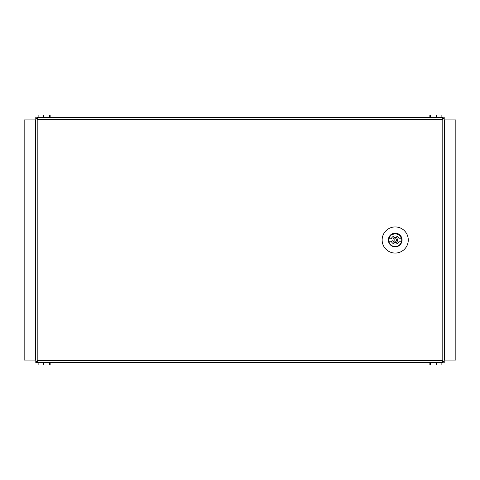 <?xml version="1.0" encoding="UTF-8"?>
<svg xmlns="http://www.w3.org/2000/svg" width="480" height="480" viewBox="0 0 480 480"><rect width="100%" height="100%" fill="white"/><g stroke="black" fill="none" stroke-linecap="round" stroke-linejoin="round"><path stroke-width="0.72" d="M35.784 361.47L35.784 118.494L36.81 118.494L36.81 117.468L36.81 118.566M423.798 362.532L56.208 362.532M443.196 117.468L442.176 119.514L443.196 118.494L442.176 119.514L444.222 118.494L443.196 118.494L443.196 117.468L36.81 117.468L37.83 119.514L36.81 118.488L37.83 119.514L37.83 360.486L35.784 361.506L36.81 361.506L36.81 362.532L443.196 362.532L443.196 361.506L442.176 360.486L443.196 362.532M444.198 117.468L444.222 361.506L442.176 360.486L37.83 360.486L36.81 362.532L36.81 361.494L37.83 360.486L36.81 361.434M444.216 362.532L444.198 361.506L443.196 361.506L442.176 360.486L442.176 119.514L37.83 119.514L35.784 118.53M64.374 362.532L415.632 362.532M35.784 117.468L35.802 361.506M408.276 240A13.068 13.068 0 0 0 395.208 226.932A13.068 13.068 0 0 0 382.14 240A13.068 13.068 0 0 0 395.208 253.068A13.068 13.068 0 0 0 408.276 240M388.632 240A6.576 6.576 0 0 1 395.208 233.424A6.576 6.576 0 0 1 401.784 240A6.576 6.576 0 0 1 395.208 246.576A6.576 6.576 0 0 1 388.632 240M388.788 241.224A6.534 6.534 0 0 1 395.208 233.466A6.534 6.534 0 0 1 401.628 241.224A6.534 6.534 0 0 1 388.788 241.224L391.314 241.224A4.086 4.086 0 0 0 399.102 241.224L401.628 241.224M401.628 238.776L399.102 238.776A4.086 4.086 0 0 0 391.314 238.776L388.788 238.776L390.594 235.374L395.208 233.466L399.822 235.374L401.628 238.776M395.208 238.776A1.224 1.224 0 0 1 396.27 240.612A1.224 1.224 0 0 1 394.146 240.612A1.224 1.224 0 0 1 395.208 238.776M397.656 240A2.448 2.448 0 0 1 395.208 242.448A2.448 2.448 0 0 1 392.76 240M444.222 360.078L456 360.078L456 364.98L429.858 364.98L429.858 362.532M441.876 117.468L441.876 115.02L456 115.02L456 119.922L444.222 119.922M441.876 115.02L429.858 115.02L429.858 117.468M50.142 362.532L50.142 364.98L24 364.98L24 360.078L35.784 360.078M36.81 362.532L35.784 362.532M35.784 119.922L24 119.922L24 115.02L50.142 115.02L50.142 117.468M388.356 240A6.852 6.852 0 0 0 398.634 245.934A6.852 6.852 0 0 0 398.634 234.066A6.852 6.852 0 0 0 388.356 240M395.208 242.448C398.118 243.324 398.118 236.676 395.208 237.552C392.298 236.676 392.298 243.324 395.208 242.448M436.338 364.98L436.338 362.532M430.35 364.98L430.35 362.532M429.9 364.98L429.9 362.532M441.876 364.98L441.876 362.532M444.684 360.078L444.684 119.922M429.9 117.468L429.9 115.02M430.35 117.468L430.35 115.02M436.338 117.468L436.338 115.02M49.65 364.98L49.65 362.532M43.662 364.98L43.662 362.532M38.124 364.98L38.124 362.532M50.1 364.98L50.1 362.532M35.316 360.078L35.316 119.922M38.124 117.468L38.124 115.02M50.1 117.468L50.1 115.02M43.662 117.468L43.662 115.02M49.65 117.468L49.65 115.02M455.184 119.922L455.184 360.078M24.816 119.922L24.816 360.078"/></g></svg>
